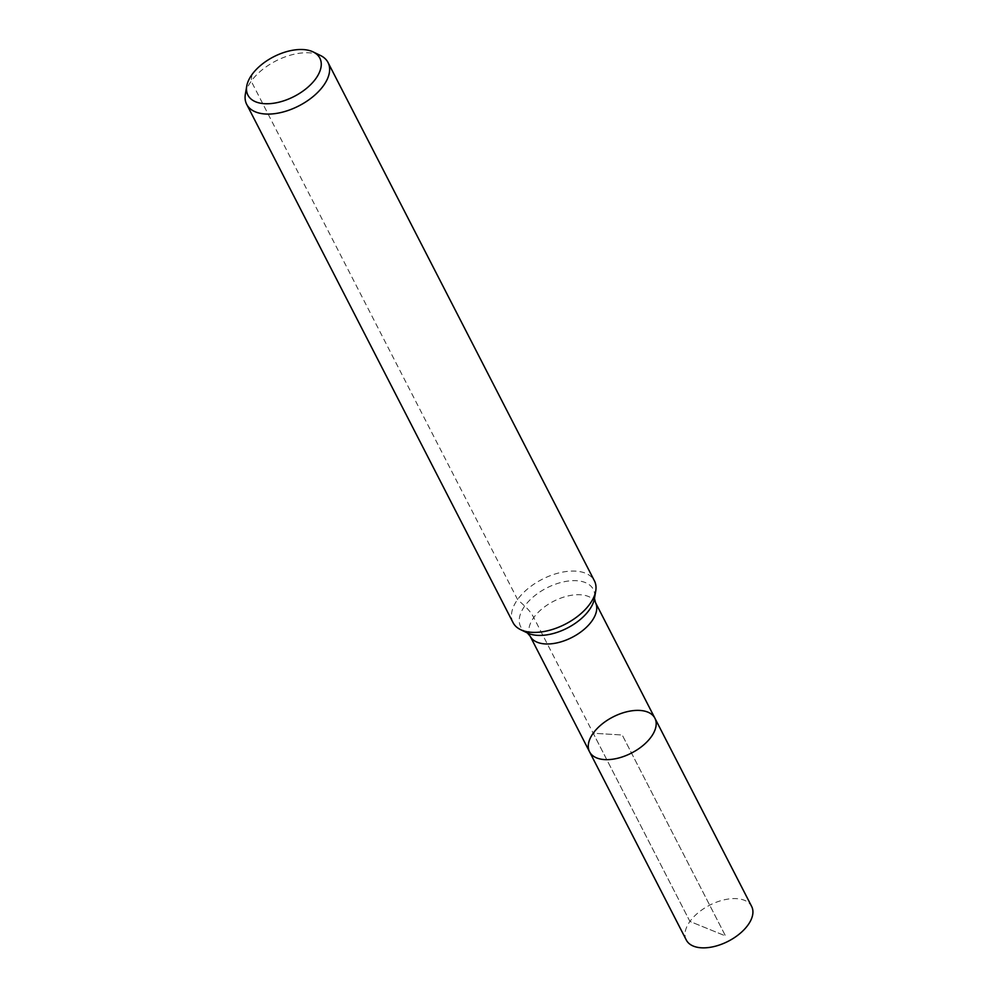 <?xml version="1.0" encoding="UTF-8"?>
<svg xmlns="http://www.w3.org/2000/svg" width="997" height="997" viewBox="0 0 997 997"><rect width="100%" height="100%" fill="white"/><g stroke="black" fill="none" stroke-linecap="round" stroke-linejoin="round"><path stroke-width="0.75" stroke-dasharray="4.99 3.74" d="M589.551 751.8A36.739 20.276 152.8 0 1 612.968 716.98A36.739 20.276 152.8 0 1 654.904 718.214M245.362 94.154A45.737 25.237 152.8 0 1 275.82 60.967A45.737 25.237 152.8 0 1 320.536 55.52M513.056 622.639A45.737 25.237 152.8 0 1 542.206 579.282A45.737 25.237 152.8 0 1 594.411 580.827M686.285 940.009A36.739 20.276 152.8 0 1 689.924 921.44A36.739 20.276 152.8 0 1 723.523 899.979A36.739 20.276 152.8 0 1 751.638 906.423M251.905 74.675L251.219 81.206L517.593 599.521L524.721 606.064A30.483 17.31 35.6 0 1 533.756 617.567L689.924 921.44L725.492 935.921L622.228 735.013L593.203 733.231L689.924 921.44L725.492 935.921L622.228 735.013L593.203 733.231M527.351 632.933L527.363 632.945A40.827 22.532 152.8 0 1 546.68 587.993A40.827 22.532 152.8 0 1 594.474 598.449L594.474 598.437M530.117 636.136A36.739 20.276 152.8 0 1 553.522 601.316A36.739 20.276 152.8 0 1 595.471 602.549"/><path stroke-width="1.5" d="M651.265 736.795A36.739 20.276 152.8 0 1 617.679 758.256A36.739 20.276 152.8 0 1 589.551 751.8A36.739 20.276 152.8 0 1 612.968 716.98A36.739 20.276 152.8 0 1 654.904 718.214A36.739 20.276 152.8 0 1 651.265 736.795A36.739 20.276 152.8 0 1 617.679 758.256A36.739 20.276 152.8 0 1 589.551 751.8L686.285 940.009A36.739 20.276 152.8 0 0 714.4 946.465A36.739 20.276 152.8 0 0 747.999 925.004A36.739 20.276 152.8 0 0 751.638 906.423L654.904 718.214A36.739 20.276 152.8 0 1 651.265 736.795M315.837 78.601A40.453 22.333 152.8 0 1 271.732 103.489A40.453 22.333 152.8 0 1 246.733 86.141A40.453 22.333 152.8 0 1 273.664 56.779A40.453 22.333 152.8 0 1 313.22 51.956A40.453 22.333 152.8 0 1 315.837 78.601M313.22 51.956L320.536 55.52A45.737 25.237 152.8 0 1 328.038 62.512A45.737 25.237 152.8 0 1 323.502 85.63A45.737 25.237 152.8 0 1 281.69 112.349A45.737 25.237 152.8 0 1 246.683 104.324A45.737 25.237 152.8 0 1 245.362 94.154L246.733 86.141M328.038 62.512L594.411 580.827A45.737 25.237 152.8 0 1 595.732 590.997A45.737 25.237 152.8 0 1 589.875 603.945A45.737 25.237 152.8 0 1 520.559 629.63A45.737 25.237 152.8 0 1 513.056 622.639L246.683 104.324M595.732 590.997L594.474 598.449A40.827 22.532 152.8 0 1 589.239 610.014A40.827 22.532 152.8 0 1 527.363 632.945L520.559 629.63M594.474 598.437L595.471 602.549A36.739 20.276 152.8 0 1 591.819 621.131A36.739 20.276 152.8 0 1 558.233 642.591A36.739 20.276 152.8 0 1 530.117 636.136L589.551 751.8M527.351 632.933L530.117 636.136M595.471 602.549L654.904 718.214"/></g></svg>
